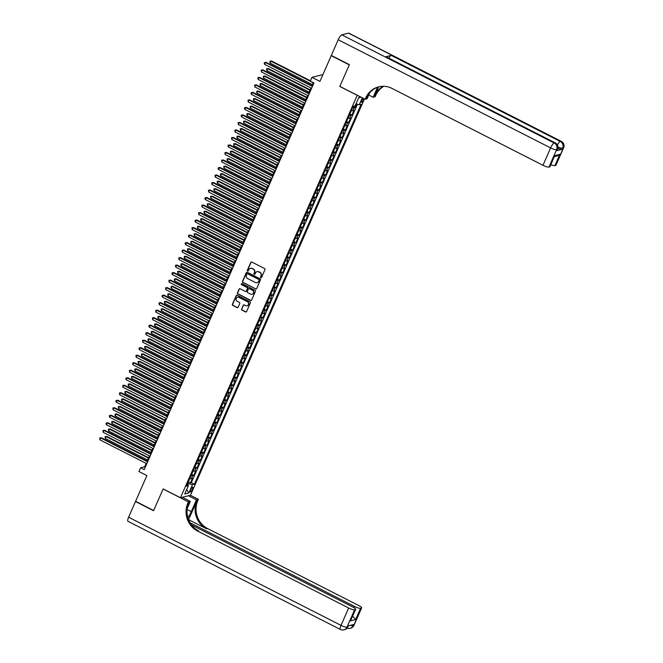 <?xml version="1.0" encoding="UTF-8"?>
<svg xmlns="http://www.w3.org/2000/svg" width="663" height="663" viewBox="0 0 663 663"><rect width="100%" height="100%" fill="white"/><g stroke="black" fill="none" stroke-linecap="round" stroke-linejoin="round"><path stroke-width="0.99" d="M260.808 277.739A0.58 0.547 -104.1 0 0 261.529 277.482L264.968 269.65A0.82 0.779 -104.1 0 0 264.587 268.548L251.816 262.051A0.82 0.779 -104.1 0 0 250.788 262.424L247.349 270.255A0.58 0.547 -104.1 0 0 247.987 271.068A0.58 0.547 -104.1 0 0 248.343 270.761L248.782 269.75A2.635 2.486 -104.1 0 1 252.089 268.548L253.158 269.087A2.635 2.486 -104.1 0 1 254.385 272.601L253.946 273.612A0.58 0.547 -104.1 0 0 254.584 274.424A0.58 0.547 -104.1 0 0 254.94 274.117L255.379 273.106A2.635 2.486 -104.1 0 1 258.686 271.905L259.747 272.443A2.635 2.486 -104.1 0 1 260.982 275.957L260.542 276.977A0.58 0.547 -104.1 0 0 260.808 277.739M257.145 271.673A2.635 2.486 -104.1 0 1 258.96 271.838L260.02 272.377A2.635 2.486 -104.1 0 1 261.255 275.891L260.808 276.902A0.58 0.547 -104.1 0 0 261.305 277.731M251.434 261.968A0.82 0.779 -104.1 0 0 251.053 262.357L247.622 270.189A0.58 0.547 -104.1 0 0 248.119 271.018M250.548 268.316A2.635 2.486 -104.1 0 1 252.363 268.482L253.423 269.021A2.635 2.486 -104.1 0 1 254.658 272.534L254.211 273.546A0.58 0.547 -104.1 0 0 254.708 274.374M192.436 489.393A2.685 0.688 117 0 0 192.792 487.222A2.685 0.688 117 0 0 190.712 489.833A2.685 0.688 117 0 0 190.356 492.004A2.685 0.688 117 0 0 192.436 489.393M241.581 308.999A0.82 0.779 -104.1 0 0 241.962 310.102L245.542 311.925A0.82 0.779 -104.1 0 0 246.578 311.544L250.399 302.85A0.82 0.779 -104.1 0 0 250.009 301.748L237.246 295.25A0.82 0.779 -104.1 0 0 236.21 295.632L232.39 304.325A0.82 0.779 -104.1 0 0 232.779 305.419L237.105 307.624A0.82 0.779 -104.1 0 0 238.141 307.251L239.774 303.53A0.82 0.779 -104.1 0 0 239.384 302.427L237.238 301.334A2.204 2.08 -104.1 0 1 237.569 297.231A2.204 2.08 -104.1 0 1 238.97 297.397L247.374 301.673A2.204 2.08 -104.1 0 1 247.042 305.784A2.204 2.08 -104.1 0 1 245.641 305.618L244.241 304.905A0.82 0.779 -104.1 0 0 243.213 305.278L241.846 308.933A0.82 0.779 -104.1 0 0 242.235 310.035L245.816 311.859A0.82 0.779 -104.1 0 0 246.197 311.941M357.142 95.281L339.804 86.455L349.277 64.866L331.218 55.675L319.931 81.392L311.983 77.339L310.334 81.093L313.947 82.933L144.202 469.628L140.589 467.788L138.94 471.542L146.888 475.586L135.6 501.303L153.659 510.502L163.139 488.913L180.477 497.739L357.266 95.257M255.603 289.002A0.82 0.779 -104.1 0 0 256.639 288.629L260.46 279.927A0.82 0.779 -104.1 0 0 260.07 278.833L247.307 272.327A0.82 0.779 -104.1 0 0 246.271 272.708L242.459 281.402A0.82 0.779 -104.1 0 0 242.84 282.504L255.877 288.935A0.82 0.779 -104.1 0 0 256.258 289.018M255.429 291.389L251.609 300.082A0.82 0.779 -104.1 0 1 250.573 300.463L237.81 293.966A0.82 0.779 -104.1 0 1 237.429 292.864L239.061 289.143A0.82 0.779 -104.1 0 1 240.089 288.77L245.269 291.405A0.82 0.779 -104.1 0 0 246.304 291.024L247.382 288.554A0.82 0.779 -104.1 0 0 247.001 287.46L241.605 284.717A0.58 0.547 -104.1 0 1 241.697 283.64A0.58 0.547 -104.1 0 1 242.061 283.681L255.04 290.295A0.82 0.779 -104.1 0 1 255.429 291.389M188.375 481.877L190.43 482.921L192.403 478.413L191.416 478.661L192.734 475.653A3.356 0.704 -156.3 0 1 191.201 475.437M191.673 474.368L193.72 475.412L195.701 470.904L194.715 471.153L196.033 468.144A3.356 0.704 -156.3 0 1 194.499 467.929M194.972 466.86L197.019 467.904L198.999 463.396L198.013 463.644L199.331 460.636A3.356 0.704 -156.3 0 1 197.798 460.42M198.27 459.351L200.317 460.395L202.29 455.887L201.303 456.136L202.621 453.127A3.356 0.704 -156.3 0 1 201.088 452.912M201.56 451.843L203.607 452.887L205.588 448.379L204.602 448.627L205.92 445.619A3.356 0.704 -156.3 0 1 204.386 445.403M204.859 444.334L206.906 445.379L208.886 440.87L207.9 441.119L209.218 438.11A3.356 0.704 -156.3 0 1 207.685 437.895M208.157 436.826L210.204 437.87L212.177 433.362L211.19 433.61L212.516 430.602A3.356 0.704 -156.3 0 1 210.983 430.386M211.447 429.317L213.503 430.362L215.475 425.853L214.489 426.102L215.806 423.093A3.356 0.704 -156.3 0 1 214.273 422.878M214.746 421.809L216.793 422.853L218.773 418.345L217.787 418.593L219.105 415.585A3.356 0.704 -156.3 0 1 217.572 415.369M218.044 414.3L220.091 415.345L222.072 410.836L221.086 411.085L222.403 408.076A3.356 0.704 -156.3 0 1 220.87 407.861M221.343 406.792L223.39 407.836L225.362 403.328L224.376 403.576L225.693 400.568A3.356 0.704 -156.3 0 1 224.16 400.353M224.633 399.283L226.68 400.328L228.66 395.819L227.674 396.068L228.992 393.06A3.356 0.704 -156.3 0 1 227.459 392.844M227.931 391.775L229.978 392.819L231.959 388.311L230.973 388.559L232.29 385.551A3.356 0.704 -156.3 0 1 230.757 385.336M231.23 384.267L233.277 385.311L235.249 380.802L234.263 381.051L235.58 378.043A3.356 0.704 -156.3 0 1 234.056 377.827M234.52 376.758L236.575 377.802L238.547 373.294L237.561 373.542L238.879 370.534A3.356 0.704 -156.3 0 1 237.346 370.319M237.818 369.25L239.865 370.294L241.846 365.785L240.86 366.034L242.177 363.026A3.356 0.704 -156.3 0 1 240.644 362.81M241.117 361.741L243.164 362.785L245.144 358.277L244.158 358.526L245.476 355.517A3.356 0.704 -156.3 0 1 243.943 355.302M244.415 354.233L246.462 355.277L248.434 350.768L247.448 351.017L248.766 348.009A3.356 0.704 -156.3 0 1 247.233 347.793M247.705 346.724L249.752 347.768L251.733 343.26L250.747 343.509L252.064 340.5A3.356 0.704 -156.3 0 1 250.531 340.285M251.004 339.216L253.051 340.26L255.031 335.751L254.045 336L255.363 332.992A3.356 0.704 -156.3 0 1 253.83 332.776M254.302 331.707L256.349 332.751L258.321 328.243L257.335 328.492L258.653 325.483A3.356 0.704 -156.3 0 1 257.12 325.268M257.592 324.199L259.639 325.243L261.62 320.735L260.634 320.983L261.951 317.975A3.356 0.704 -156.3 0 1 260.418 317.759M260.891 316.69L262.938 317.734L264.918 313.226L263.932 313.475L265.25 310.466A3.356 0.704 -156.3 0 1 263.717 310.251M264.189 309.182L266.236 310.226L268.208 305.718L267.222 305.966L268.548 302.958A3.356 0.704 -156.3 0 1 267.015 302.742M267.479 301.673L269.534 302.718L271.507 298.209L270.521 298.458L271.838 295.449A3.356 0.704 -156.3 0 1 270.305 295.234M270.777 294.165L272.825 295.209L274.805 290.701L273.819 290.949L275.137 287.941A3.356 0.704 -156.3 0 1 273.604 287.725M274.076 286.656L276.123 287.701L278.104 283.192L277.117 283.441L278.435 280.432A3.356 0.704 -156.3 0 1 276.902 280.217M277.374 279.148L279.421 280.192L281.394 275.684L280.408 275.932L281.725 272.924A3.356 0.704 -156.3 0 1 280.192 272.708M280.664 271.639L282.711 272.684L284.692 268.175L283.706 268.424L285.024 265.415A3.356 0.704 -156.3 0 1 283.491 265.2M283.963 264.131L286.01 265.175L287.991 260.667L287.004 260.915L288.322 257.907A3.356 0.704 -156.3 0 1 286.789 257.692M287.261 256.622L289.308 257.667L291.281 253.158L290.295 253.407L291.612 250.399A3.356 0.704 -156.3 0 1 290.087 250.183M290.551 249.114L292.607 250.158L294.579 245.65L293.593 245.898L294.911 242.89A3.356 0.704 -156.3 0 1 293.377 242.675M293.85 241.605L295.897 242.65L297.878 238.141L296.891 238.39L298.209 235.382A3.356 0.704 -156.3 0 1 296.676 235.166M297.148 234.097L299.195 235.141L301.176 230.633L300.19 230.881L301.508 227.873A3.356 0.704 -156.3 0 1 299.974 227.658M300.447 226.589L302.494 227.633L304.466 223.124L303.48 223.373L304.798 220.365A3.356 0.704 -156.3 0 1 303.264 220.149M303.737 219.08L305.784 220.124L307.765 215.616L306.778 215.865L308.096 212.856A3.356 0.704 -156.3 0 1 306.563 212.641M307.035 211.572L309.082 212.616L311.063 208.107L310.077 208.356L311.395 205.348A3.356 0.704 -156.3 0 1 309.861 205.132M310.334 204.063L312.381 205.107L314.353 200.599L313.367 200.848L314.685 197.839A3.356 0.704 -156.3 0 1 313.16 197.624M313.624 196.555L315.671 197.599L317.652 193.09L316.665 193.339L317.983 190.331A3.356 0.704 -156.3 0 1 316.45 190.115M316.922 189.046L318.969 190.09L320.95 185.582L319.964 185.831L321.282 182.822A3.356 0.704 -156.3 0 1 319.748 182.607M320.221 181.538L322.268 182.582L324.248 178.074L323.254 178.322L324.58 175.314A3.356 0.704 -156.3 0 1 323.047 175.098M323.519 174.029L325.566 175.073L327.539 170.565L326.552 170.814L327.87 167.805A3.356 0.704 -156.3 0 1 326.337 167.59M326.809 166.521L328.856 167.565L330.837 163.057L329.851 163.305L331.168 160.297A3.356 0.704 -156.3 0 1 329.635 160.081M330.108 159.012L332.155 160.056L334.135 155.548L333.149 155.797L334.467 152.788A3.356 0.704 -156.3 0 1 332.934 152.573M333.406 151.504L335.453 152.548L337.426 148.04L336.439 148.288L337.757 145.28A3.356 0.704 -156.3 0 1 336.224 145.064M336.696 143.995L338.743 145.04L340.724 140.531L339.738 140.78L341.055 137.771A3.356 0.704 -156.3 0 1 339.522 137.556M339.995 136.487L342.042 137.531L344.022 133.023L343.036 133.271L344.354 130.263A3.356 0.704 -156.3 0 1 342.821 130.047M343.293 128.978L345.34 130.023L347.313 125.514L346.326 125.763L347.652 122.754A3.356 0.704 -156.3 0 1 346.119 122.539M346.583 121.47L348.639 122.514L350.611 118.006L349.625 118.254L350.942 115.246A3.356 0.704 -156.3 0 1 349.409 115.031M349.882 113.961L351.929 115.006L353.909 110.497L352.923 110.746A3.356 0.704 -156.3 0 1 351.39 110.53M362.736 98.041A2.602 0.671 117 0 0 362.487 98.555L361.766 100.204A2.602 0.671 117 0 0 361.426 102.317A2.602 0.671 117 0 0 363.44 99.79L363.937 98.654M364.451 98.911L190.48 495.236L180.477 497.739M190.43 482.921L191.334 482.689L194.367 484.239L361.144 104.306L359.255 104.779L356.023 103.801M194.367 484.239L192.477 484.711L188.847 492.974L184.745 494.001L188.367 485.739L186.477 486.211L353.255 106.287L355.144 105.807L358.766 97.552L360.78 97.047M362.305 97.826L359.255 104.779M353.18 106.453L355.227 107.497L354.241 107.737A3.356 0.704 -156.3 0 1 352.708 107.522M351.929 115.006L350.942 115.246M348.639 122.514L347.652 122.754M345.34 130.023L344.354 130.263M342.042 137.531L341.055 137.771M338.743 145.04L337.757 145.28M335.453 152.548L334.467 152.788M332.155 160.056L331.168 160.297M328.856 167.565L327.87 167.805M325.566 175.073L324.58 175.314M322.268 182.582L321.282 182.822M318.969 190.09L317.983 190.331M315.671 197.599L314.685 197.839M312.381 205.107L311.395 205.348M309.082 212.616L308.096 212.856M305.784 220.124L304.798 220.365M302.494 227.633L301.508 227.873M299.195 235.141L298.209 235.382M295.897 242.65L294.911 242.89M292.607 250.158L291.612 250.399M289.308 257.667L288.322 257.907M286.01 265.175L285.024 265.415M282.711 272.684L281.725 272.924M279.421 280.192L278.435 280.432M276.123 287.701L275.137 287.941M272.825 295.209L271.838 295.449M269.534 302.718L268.548 302.958M266.236 310.226L265.25 310.466M262.938 317.734L261.951 317.975M259.639 325.243L258.653 325.483M256.349 332.751L255.363 332.992M253.051 340.26L252.064 340.5M249.752 347.768L248.766 348.009M246.462 355.277L245.476 355.517M243.164 362.785L242.177 363.026M239.865 370.294L238.879 370.534M236.575 377.802L235.58 378.043M233.277 385.311L232.29 385.551M229.978 392.819L228.992 393.06M226.68 400.328L225.693 400.568M223.39 407.836L222.403 408.076M220.091 415.345L219.105 415.585M216.793 422.853L215.806 423.093M213.503 430.362L212.516 430.602M210.204 437.87L209.218 438.11M206.906 445.379L205.92 445.619M203.607 452.887L202.621 453.127M200.317 460.395L199.331 460.636M197.019 467.904L196.033 468.144M193.72 475.412L192.734 475.653M191.334 482.689L357.465 104.24M355.227 107.497L356.752 104.025M187.778 485.167L188.507 483.509L187.811 483.161M322.649 75.176L321.978 74.836L311.983 77.339M146.133 463.379L144.642 466.769L140.589 467.788M313.284 82.602L311.941 85.651M310.93 87.955L308.643 93.16M307.632 95.464L305.345 100.668M304.342 102.972L302.055 108.177M301.043 110.481L298.756 115.685M297.745 117.989L295.458 123.194M294.447 125.498L292.159 130.702M291.156 133.006L288.869 138.211M287.858 140.515L285.571 145.719M284.56 148.023L282.272 153.228M281.269 155.532L278.982 160.736M277.971 163.04L275.684 168.245M274.673 170.548L272.385 175.753M271.382 178.057L269.087 183.261M268.084 185.565L265.797 190.77M264.786 193.074L262.498 198.278M261.487 200.582L259.2 205.787M258.197 208.091L255.91 213.295M254.899 215.599L252.611 220.804M251.6 223.108L249.313 228.321M248.31 230.616L246.023 235.829M245.012 238.125L242.724 243.338M241.713 245.633L239.426 250.846M238.415 253.142L236.127 258.355M235.125 260.65L232.837 265.863M231.826 268.159L229.539 273.371M228.528 275.667L226.24 280.88M225.238 283.176L222.95 288.388M221.939 290.684L219.652 295.897M218.641 298.193L216.353 303.405M215.351 305.701L213.055 310.914M212.052 313.209L209.765 318.422M208.754 320.718L206.466 325.931M205.455 328.226L203.168 333.439M202.165 335.735L199.878 340.948M198.867 343.243L196.579 348.456M195.568 350.752L193.281 355.965M192.278 358.26L189.991 363.473M188.98 365.769L186.693 370.982M185.681 373.277L183.394 378.49M182.383 380.786L180.096 385.999M179.093 388.294L176.806 393.507M175.794 395.803L173.507 401.016M172.496 403.311L170.209 408.524M169.206 410.82L166.919 416.032M165.907 418.328L163.62 423.541M162.609 425.837L160.322 431.049M159.311 433.345L157.023 438.558M156.02 440.854L153.733 446.066M152.722 448.362L150.435 453.575M149.424 455.871L147.136 461.083M145.305 467.108L144.642 466.769M348.092 118.039A3.356 0.704 23.7 0 0 349.625 118.254M344.801 125.547A3.356 0.704 23.7 0 0 346.326 125.763M341.503 133.056A3.356 0.704 23.7 0 0 343.036 133.271M338.205 140.564A3.356 0.704 23.7 0 0 339.738 140.78M334.906 148.073A3.356 0.704 23.7 0 0 336.439 148.288M331.616 155.581A3.356 0.704 23.7 0 0 333.149 155.797M328.318 163.09A3.356 0.704 23.7 0 0 329.851 163.305M325.019 170.598A3.356 0.704 23.7 0 0 326.552 170.814M321.729 178.107A3.356 0.704 23.7 0 0 323.254 178.322M318.431 185.615A3.356 0.704 23.7 0 0 319.964 185.831M315.132 193.124A3.356 0.704 23.7 0 0 316.665 193.339M311.834 200.632A3.356 0.704 23.7 0 0 313.367 200.848M308.544 208.141A3.356 0.704 23.7 0 0 310.077 208.356M305.245 215.649A3.356 0.704 23.7 0 0 306.778 215.865M301.947 223.158A3.356 0.704 23.7 0 0 303.48 223.373M298.657 230.666A3.356 0.704 23.7 0 0 300.19 230.881M295.358 238.174A3.356 0.704 23.7 0 0 296.891 238.39M292.06 245.683A3.356 0.704 23.7 0 0 293.593 245.898M288.761 253.191A3.356 0.704 23.7 0 0 290.295 253.407M285.471 260.7A3.356 0.704 23.7 0 0 287.004 260.915M282.173 268.208A3.356 0.704 23.7 0 0 283.706 268.424M278.874 275.717A3.356 0.704 23.7 0 0 280.408 275.932M275.584 283.225A3.356 0.704 23.7 0 0 277.117 283.441M272.286 290.734A3.356 0.704 23.7 0 0 273.819 290.949M268.987 298.242A3.356 0.704 23.7 0 0 270.521 298.458M265.697 305.751A3.356 0.704 23.7 0 0 267.222 305.966M262.399 313.259A3.356 0.704 23.7 0 0 263.932 313.475M259.1 320.768A3.356 0.704 23.7 0 0 260.634 320.983M255.802 328.276A3.356 0.704 23.7 0 0 257.335 328.492M252.512 335.785A3.356 0.704 23.7 0 0 254.045 336M249.213 343.293A3.356 0.704 23.7 0 0 250.747 343.509M245.915 350.802A3.356 0.704 23.7 0 0 247.448 351.017M242.625 358.31A3.356 0.704 23.7 0 0 244.158 358.526M239.326 365.819A3.356 0.704 23.7 0 0 240.86 366.034M236.028 373.327A3.356 0.704 23.7 0 0 237.561 373.542M232.73 380.835A3.356 0.704 23.7 0 0 234.263 381.051M229.439 388.344A3.356 0.704 23.7 0 0 230.973 388.559M226.141 395.852A3.356 0.704 23.7 0 0 227.674 396.068M222.843 403.361A3.356 0.704 23.7 0 0 224.376 403.576M219.552 410.869A3.356 0.704 23.7 0 0 221.086 411.085M216.254 418.378A3.356 0.704 23.7 0 0 217.787 418.593M212.956 425.886A3.356 0.704 23.7 0 0 214.489 426.102M209.657 433.395A3.356 0.704 23.7 0 0 211.19 433.61M206.367 440.903A3.356 0.704 23.7 0 0 207.9 441.119M203.069 448.412A3.356 0.704 23.7 0 0 204.602 448.627M199.77 455.92A3.356 0.704 23.7 0 0 201.303 456.136M196.48 463.429A3.356 0.704 23.7 0 0 198.013 463.644M193.182 470.937A3.356 0.704 23.7 0 0 194.715 471.153M188.367 485.739L187.181 484.603M189.883 478.446A3.356 0.704 23.7 0 0 191.416 478.661M188.507 483.509L192.477 484.711M358.575 97.983L361.004 97.163M188.847 492.974L186.693 489.551M246.918 272.253A0.82 0.779 -104.1 0 0 246.545 272.642L242.724 281.336A0.82 0.779 -104.1 0 0 243.114 282.438L255.877 288.935M259.109 280.234A0.58 0.547 -104.1 0 0 258.835 279.463L247.631 273.761A0.58 0.547 -104.1 0 0 246.909 274.026L246.437 275.095A2.635 2.486 -104.1 0 0 247.672 278.609L255.338 282.504A2.635 2.486 -104.1 0 0 258.636 281.303L259.382 280.167A0.58 0.547 -104.1 0 0 259.109 279.396L258.835 279.463M247.407 273.703A0.58 0.547 -104.1 0 1 247.904 273.695L259.109 279.396M257.145 282.662A2.635 2.486 -104.1 0 0 258.91 281.236L258.636 281.303M259.382 280.167L258.91 281.236M239.708 288.687A0.82 0.779 -104.1 0 0 239.326 289.076L237.694 292.797A0.82 0.779 -104.1 0 0 238.083 293.891L250.846 300.397A0.82 0.779 -104.1 0 0 251.227 300.48M245.923 291.413A0.82 0.779 -104.1 0 0 246.57 290.958L247.655 288.488A0.82 0.779 -104.1 0 0 247.266 287.394L241.605 284.717M241.838 283.623A0.58 0.547 -104.1 0 0 241.879 284.651M250.639 294.14A2.204 2.08 -104.1 0 0 253.581 292.408A2.204 2.08 -104.1 0 0 252.371 290.195L249.412 288.687A0.82 0.779 -104.1 0 0 248.376 289.06L247.291 291.529A0.82 0.779 -104.1 0 0 247.68 292.632L250.639 294.14M252.172 294.264A2.204 2.08 -104.1 0 0 252.644 290.129L252.371 290.195M249.023 288.604A0.82 0.779 -104.1 0 1 249.678 288.62L252.644 290.129M243.86 304.823A0.82 0.779 -104.1 0 0 243.478 305.212L241.846 308.933M247.183 305.742A2.204 2.08 -104.1 0 0 247.647 301.607L247.374 301.673M237.71 297.198A2.204 2.08 -104.1 0 1 239.244 297.331L247.647 301.607M236.857 295.168A0.82 0.779 -104.1 0 0 236.484 295.557L232.663 304.259A0.82 0.779 -104.1 0 0 233.053 305.353L237.379 307.557A0.82 0.779 -104.1 0 0 237.76 307.64M310.466 80.795L271.59 61.004L270.91 61.17L270.09 63.051L312.406 84.599M313.226 82.718L270.91 61.17L269.932 61.203L271.59 61.004M270.09 63.051L269.932 61.203M312.604 85.991L266.186 62.355L265.507 62.529L312.422 86.414M264.686 64.402L264.197 63.317L264.529 62.562L265.507 62.529L264.686 64.402L311.593 88.287M264.529 62.562L266.186 62.355M556.754 150.667L557.251 149.54A5.031 1.061 23.7 0 0 557.525 149.357L557.028 150.484A5.031 1.061 -156.3 0 1 556.754 150.667L562.158 149.316A5.031 1.061 -156.3 0 1 557.856 148.272M349.376 64.642L339.837 86.381L365.122 99.259L365.686 97.983A20.976 19.782 75.9 0 1 378.648 86.836A20.976 19.782 75.9 0 1 391.982 88.403L542.989 165.294L550.621 147.907L338.205 39.755L331.318 55.443L349.376 64.642M368.736 94.991L373.161 97.246L377.554 87.234M373.161 97.246L375.125 96.748L375.681 95.472A20.976 19.782 75.9 0 1 383.827 86.281M378.59 86.878L374.711 95.721A20.976 19.782 75.9 0 1 383.305 86.273M365.122 99.259L367.078 98.762L369.672 92.861M338.205 39.755A5.031 1.293 -63 0 1 341.801 34.841L554.218 143.001L554.89 142.827A5.031 4.749 -104.1 0 1 557.251 149.54L556.572 149.705L548.947 167.093L549.743 166.894A5.031 1.061 -156.3 0 0 550.017 166.711L554.682 155.631L559.845 154.338L554.906 165.601L555.702 165.402L563.335 148.015L562.158 149.316M554.906 165.601A5.031 1.061 -156.3 0 1 550.903 164.681M388.775 58.112A5.031 1.293 -63 0 1 391.236 55.394L560.301 141.476L560.973 141.302A5.031 4.749 -104.1 0 1 563.335 148.015A5.031 1.061 23.7 0 0 563.608 147.832L555.975 165.211A5.031 1.061 -156.3 0 1 555.702 165.402M341.801 34.841L348.556 33.15A5.031 1.293 -63 0 1 348.862 33.167L561.279 141.327A5.031 1.293 117 0 0 560.973 141.302L348.556 33.15M391.236 55.394L385.825 56.745A5.031 1.293 -63 0 1 386.131 56.769L555.196 142.852A5.031 1.293 117 0 0 554.89 142.827L385.825 56.745M548.947 167.093A5.031 1.061 -156.3 0 1 542.989 165.294M365.686 97.983L366.656 97.734A20.976 19.782 75.9 0 1 379.137 86.72M559.845 154.338L557.359 155.904L554.434 156.642M354.009 625.3A5.031 5.031 0 0 1 350.628 628.159A5.031 4.749 -104.1 0 0 353.735 625.482L361.368 608.104A5.031 1.061 23.7 0 0 361.642 607.913L354.009 625.3A5.031 1.061 -156.3 0 1 353.735 625.482L353.064 625.648L353.561 624.521L348.15 625.88L346.981 627.173A5.031 1.061 -156.3 0 1 341.022 625.375L348.655 607.996A5.031 1.061 23.7 0 0 354.614 609.794L346.981 627.173A5.031 4.749 75.9 0 1 343.873 629.85A5.031 5.031 0 0 1 340.359 629.452A5.031 1.293 117 0 1 341.022 625.375L128.614 517.223L135.501 501.526L153.559 510.725L163.106 488.987L188.391 501.866L187.828 503.142A20.976 19.782 -104.1 0 0 197.657 531.104L348.655 607.996M187.878 517.637A9.439 2.42 117 0 0 191.275 511.596L196.43 499.844L198.394 499.355L197.831 500.631A20.976 19.782 -104.1 0 0 207.652 528.602L358.658 605.485A5.031 1.061 23.7 0 1 361.642 607.913M182.317 497.283L190.347 501.369L187.223 508.496M190.347 501.369L188.391 501.866M188.615 519.651L196.861 500.88A20.976 19.782 -104.1 0 0 206.682 528.842L188.565 519.659M352.484 616.698L353.048 616.557L355.625 619.565L350.462 620.858L355.409 609.595L354.614 609.794M355.409 609.595A5.031 1.061 23.7 0 0 355.683 609.405A5.031 1.061 23.7 0 0 352.699 606.976L191.532 524.922M340.359 629.452L127.951 521.3A5.031 1.293 -63 0 1 128.614 517.223M188.4 495.758L196.43 499.844M190.356 495.269L198.394 499.355M190.049 522.709L354.614 606.496A5.031 1.061 23.7 0 0 360.573 608.303L355.625 619.565M361.368 608.104L360.573 608.303M353.048 616.557A5.031 1.061 -156.3 0 1 352.617 616.391M187.828 503.142L188.806 502.894A20.976 19.782 -104.1 0 0 198.627 530.864L197.657 531.104M350.462 620.858L355.683 609.405M350.064 113.539L351.224 110.903M310.118 89.803L268.291 68.513L267.62 68.679L266.791 70.56L309.107 92.107M309.936 90.226L267.62 68.679L266.634 68.712L268.291 68.513M266.791 70.56L266.634 68.712M346.774 121.047L347.926 118.412M306.82 97.312L265.001 76.021L264.322 76.187L263.501 78.068L305.809 99.616M306.637 97.734L264.322 76.187L263.335 76.22L265.001 76.021M263.501 78.068L263.335 76.22M343.475 128.556L344.636 125.92M303.521 104.82L261.703 83.53L261.023 83.695L260.203 85.577L302.519 107.124M303.339 105.243L261.023 83.695L260.045 83.729L261.703 83.53M260.203 85.577L260.045 83.729M340.177 136.064L341.337 133.429M300.231 112.329L258.404 91.038L257.733 91.204L256.904 93.085L299.22 114.633M300.041 112.751L257.733 91.204L256.747 91.237L258.404 91.038M256.904 93.085L256.747 91.237M309.306 93.5L262.888 69.864L262.216 70.038L309.124 93.922M261.388 71.911L261.23 70.071L262.216 70.038L261.388 71.911L308.295 95.795M261.23 70.071L262.888 69.864M306.008 101.008L259.589 77.372L258.918 77.546L305.825 101.431M258.089 79.419L257.932 77.579L258.918 77.546L258.089 79.419L305.005 103.304M257.932 77.579L259.589 77.372M302.718 108.517L256.299 84.881L255.62 85.055L302.527 108.939M254.799 86.928L254.633 85.088L255.62 85.055L254.799 86.928L301.706 110.812M254.633 85.088L256.299 84.881M299.419 116.025L253.001 92.389L252.321 92.563L299.237 116.448M251.501 94.436L251.012 93.35L251.343 92.596L252.321 92.563L251.501 94.436L298.408 118.321M251.343 92.596L253.001 92.389M336.879 143.573L338.039 140.937M296.933 119.837L255.106 98.547L254.435 98.712L253.614 100.594L295.922 122.141M296.751 120.26L254.435 98.712L253.448 98.746L255.106 98.547M253.614 100.594L253.448 98.746M296.121 123.533L249.702 99.898L249.031 100.072L295.938 123.956M248.202 101.945L248.045 100.105L249.031 100.072L248.202 101.945L295.118 125.829M248.045 100.105L249.702 99.898M333.588 151.081L334.749 148.446M293.634 127.346L251.816 106.055L251.136 106.221L250.316 108.102L292.632 129.65M293.452 127.768L251.136 106.221L250.158 106.254L251.816 106.055M250.316 108.102L250.158 106.254M292.822 131.042L246.404 107.406L245.733 107.58L292.64 131.465M244.912 109.453L244.415 108.367L244.746 107.613L245.733 107.58L244.912 109.453L291.819 133.338M244.746 107.613L246.404 107.406M330.29 158.59L331.45 155.954M290.344 134.854L248.517 113.564L247.846 113.729L247.017 115.611L289.333 137.158M290.154 135.277L247.846 113.729L246.86 113.763L248.517 113.564M247.017 115.611L246.86 113.763M289.532 138.55L243.114 114.914L242.434 115.089L289.35 138.973M241.614 116.961L241.125 115.876L241.456 115.122L242.434 115.089L241.614 116.961L288.521 140.846M241.456 115.122L243.114 114.914M326.992 166.098L328.152 163.463M287.046 142.363L245.219 121.072L244.548 121.238L243.719 123.119L286.035 144.667M286.864 142.785L244.548 121.238L243.561 121.279L245.219 121.072M243.719 123.119L243.561 121.279M286.234 146.059L239.815 122.423L239.144 122.597L286.051 146.482M238.315 124.47L238.158 122.63L239.144 122.597L238.315 124.47L285.223 148.355M238.158 122.63L239.815 122.423M323.701 173.607L324.853 170.971M283.747 149.871L241.929 128.581L241.249 128.746L240.429 130.628L282.736 152.175M283.565 150.294L241.249 128.746L240.263 128.788L241.929 128.581M240.429 130.628L240.263 128.788M282.935 153.567L236.517 129.931L235.846 130.105L282.753 153.99M235.017 131.978L234.859 130.139L235.846 130.105L235.017 131.978L281.932 155.863M234.859 130.139L236.517 129.931M320.403 181.115L321.563 178.48M280.449 157.38L238.63 136.089L237.951 136.255L237.13 138.136L279.446 159.684M280.267 157.802L237.951 136.255L236.973 136.296L238.63 136.089M237.13 138.136L236.973 136.296M279.645 161.076L233.227 137.44L232.547 137.614L279.454 161.499M231.727 139.487L231.561 137.647L232.547 137.614L231.727 139.487L278.634 163.371M231.561 137.647L233.227 137.44M317.105 188.623L318.265 185.988M277.159 164.888L235.332 143.598L234.661 143.763L233.832 145.645L276.148 167.192M276.968 165.311L234.661 143.763L233.674 143.805L235.332 143.598M233.832 145.645L233.674 143.805M276.347 168.584L229.928 144.948L229.249 145.122L276.164 169.007M228.428 146.995L227.939 145.91L228.271 145.156L229.249 145.122L228.428 146.995L275.336 170.88M228.271 145.156L229.928 144.948M313.814 196.132L314.966 193.497M273.86 172.397L232.042 151.106L231.362 151.272L230.542 153.153L272.849 174.701M273.678 172.819L231.362 151.272L230.376 151.313L232.042 151.106M230.542 153.153L230.376 151.313M273.048 176.093L226.63 152.457L225.959 152.631L272.866 176.515M225.13 154.504L224.972 152.664L225.959 152.631L225.13 154.504L272.045 178.388M224.972 152.664L226.63 152.457M310.516 203.64L311.676 201.005M270.562 179.905L228.743 158.614L228.064 158.78L227.243 160.661L269.559 182.209M270.38 180.328L228.064 158.78L227.086 158.822L228.743 158.614M227.243 160.661L227.086 158.822M269.758 183.601L223.34 159.965L222.66 160.139L269.568 184.024M221.84 162.012L221.674 160.173L222.66 160.139L221.84 162.012L268.747 185.897M221.674 160.173L223.34 159.965M307.218 211.149L308.378 208.513M267.272 187.414L225.445 166.123L224.774 166.289L223.945 168.17L266.261 189.717M267.081 187.836L224.774 166.289L223.787 166.33L225.445 166.123M223.945 168.17L223.787 166.33M266.46 191.11L220.041 167.474L219.362 167.648L266.277 191.532M218.541 169.521L218.052 168.435L218.384 167.681L219.362 167.648L218.541 169.521L265.449 193.405M218.384 167.681L220.041 167.474M303.919 218.657L305.079 216.022M263.973 194.922L222.146 173.631L221.475 173.797L220.646 175.678L262.962 197.226M263.791 195.345L221.475 173.797L220.489 173.839L222.146 173.631M220.646 175.678L220.489 173.839M263.161 198.618L216.743 174.982L216.072 175.156L262.979 199.041M215.243 177.029L215.085 175.189L216.072 175.156L215.243 177.029L262.15 200.914M215.085 175.189L216.743 174.982M300.629 226.166L301.789 223.53M260.675 202.43L218.856 181.14L218.177 181.306L217.356 183.187L259.672 204.734M260.493 202.853L218.177 181.306L217.191 181.347L218.856 181.14M217.356 183.187L217.191 181.347M259.863 206.127L213.445 182.491L212.773 182.665L259.681 206.549M211.945 184.538L211.787 182.698L212.773 182.665L211.945 184.538L258.86 208.422M211.787 182.698L213.445 182.491M297.331 233.674L298.491 231.039M257.377 209.939L215.558 188.648L214.878 188.814L214.058 190.695L256.374 212.243M257.194 210.362L214.878 188.814L213.9 188.856L215.558 188.648M214.058 190.695L213.9 188.856M256.573 213.635L210.154 189.999L209.475 190.173L256.382 214.058M208.654 192.046L208.489 190.206L209.475 190.173L208.654 192.046L255.562 215.931M208.489 190.206L210.154 189.999M294.032 241.183L295.192 238.547M254.086 217.447L212.259 196.157L211.588 196.323L210.759 198.204L253.075 219.751M253.904 217.87L211.588 196.323L210.602 196.364L212.259 196.157M210.759 198.204L210.602 196.364M253.274 221.144L206.856 197.508L206.176 197.682L253.092 221.566M205.356 199.555L204.867 198.469L205.198 197.715L206.176 197.682L205.356 199.555L252.263 223.439M205.198 197.715L206.856 197.508M290.742 248.691L291.894 246.056M250.788 224.956L208.969 203.665L208.29 203.831L207.469 205.712L249.777 227.26M250.606 225.379L208.29 203.831L207.304 203.873L208.969 203.665M207.469 205.712L207.304 203.873M249.976 228.652L203.558 205.016L202.886 205.19L249.794 229.075M202.058 207.063L201.9 205.223L202.886 205.19L202.058 207.063L248.973 230.948M201.9 205.223L203.558 205.016M287.444 256.2L288.604 253.564M247.49 232.464L205.671 211.174L204.991 211.34L204.171 213.221L246.487 234.768M247.307 232.887L204.991 211.34L204.013 211.381L205.671 211.174M204.171 213.221L204.013 211.381M246.686 236.161L200.267 212.525L199.588 212.699L246.495 236.583M198.767 214.572L198.602 212.732L199.588 212.699L198.767 214.572L245.675 238.456M198.602 212.732L200.267 212.525M284.145 263.708L285.305 261.073M244.199 239.973L202.372 218.682L201.701 218.848L200.872 220.729L243.188 242.277M244.009 240.396L201.701 218.848L200.715 218.889L202.372 218.682M200.872 220.729L200.715 218.889M243.387 243.669L196.969 220.033L196.289 220.207L243.205 244.092M195.469 222.08L194.98 220.994L195.312 220.24L196.289 220.207L195.469 222.08L242.376 245.965M195.312 220.24L196.969 220.033M280.847 271.217L282.007 268.581M240.901 247.481L199.074 226.191L198.403 226.356L197.574 228.238L239.89 249.785M240.719 247.904L198.403 226.356L197.417 226.398L199.074 226.191M197.574 228.238L197.417 226.398M240.089 251.178L193.671 227.542L192.999 227.716L239.907 251.6M192.171 229.589L192.013 227.749L192.999 227.716L192.171 229.589L239.086 253.473M192.013 227.749L193.671 227.542M277.557 278.725L278.717 276.09M237.603 254.99L195.784 233.699L195.104 233.865L194.284 235.746L236.6 257.294M237.42 255.412L195.104 233.865L194.118 233.906L195.784 233.699M194.284 235.746L194.118 233.906M236.79 258.686L190.372 235.05L189.701 235.224L236.608 259.109M188.88 237.097L188.383 236.011L188.715 235.257L189.701 235.224L188.88 237.097L235.788 260.982M188.715 235.257L190.372 235.05M274.258 286.234L275.418 283.598M234.304 262.498L192.485 241.208L191.806 241.373L190.985 243.255L233.301 264.802M234.122 262.921L191.806 241.373L190.828 241.415L192.485 241.208M190.985 243.255L190.828 241.415M233.5 266.195L187.082 242.559L186.402 242.733L233.318 266.617M185.582 244.606L185.093 243.52L185.425 242.766L186.402 242.733L185.582 244.606L232.489 268.49M185.425 242.766L187.082 242.559M270.96 293.742L272.12 291.107M231.014 270.007L189.187 248.716L188.516 248.882L187.687 250.763L230.003 272.311M230.832 270.429L188.516 248.882L187.53 248.923L189.187 248.716M187.687 250.763L187.53 248.923M267.67 301.251L268.822 298.615M227.716 277.515L185.897 256.225L185.217 256.39L184.397 258.272L226.705 279.819M227.533 277.938L185.217 256.39L184.231 256.432L185.897 256.225M184.397 258.272L184.231 256.432M264.371 308.759L265.531 306.124M224.417 285.024L182.598 263.733L181.919 263.899L181.098 265.78L223.414 287.328M224.235 285.446L181.919 263.899L180.941 263.94L182.598 263.733M181.098 265.78L180.941 263.94M230.202 273.703L183.784 250.067L183.112 250.241L230.02 274.126M182.284 252.114L182.126 250.274L183.112 250.241L182.284 252.114L229.191 275.999M182.126 250.274L183.784 250.067M226.903 281.211L180.485 257.576L179.814 257.75L226.721 281.634M178.985 259.623L178.828 257.783L179.814 257.75L178.985 259.623L225.901 283.507M178.828 257.783L180.485 257.576M223.613 288.72L177.195 265.084L176.515 265.258L223.423 289.143M175.695 267.131L175.529 265.291L176.515 265.258L175.695 267.131L222.602 291.016M175.529 265.291L177.195 265.084M261.073 316.268L262.233 313.632M221.127 292.54L179.3 271.242L178.629 271.407L177.8 273.289L220.116 294.836M220.936 292.955L178.629 271.407L177.643 271.449L179.3 271.242M177.8 273.289L177.643 271.449M220.315 296.228L173.897 272.592L173.217 272.766L220.133 296.651M172.397 274.639L171.908 273.554L172.239 272.8L173.217 272.766L172.397 274.639L219.304 298.524M172.239 272.8L173.897 272.592M257.774 323.776L258.935 321.141M217.829 300.049L176.002 278.75L175.33 278.916L174.51 280.797L216.818 302.345M217.646 300.463L175.33 278.916L174.344 278.957L176.002 278.75M174.51 280.797L174.344 278.957M217.016 303.737L170.598 280.101L169.927 280.275L216.834 304.16M169.098 282.148L168.941 280.308L169.927 280.275L169.098 282.148L216.014 306.033M168.941 280.308L170.598 280.101M254.484 331.285L255.645 328.649M214.53 307.557L172.712 286.259L172.032 286.424L171.211 288.306L213.527 309.853M214.348 307.972L172.032 286.424L171.054 286.466L172.712 286.259M171.211 288.306L171.054 286.466M213.726 311.245L167.308 287.609L166.628 287.783L213.536 311.668M165.808 289.656L165.642 287.817L166.628 287.783L165.808 289.656L212.715 313.541M165.642 287.817L167.308 287.609M251.186 338.793L252.346 336.158M211.24 315.066L169.413 293.767L168.742 293.933L167.913 295.814L210.229 317.362M211.049 315.48L168.742 293.933L167.756 293.974L169.413 293.767M167.913 295.814L167.756 293.974M210.428 318.754L164.01 295.118L163.33 295.292L210.246 319.176M162.51 297.165L162.021 296.079L162.352 295.325L163.33 295.292L162.51 297.165L209.417 321.049M162.352 295.325L164.01 295.118M247.887 346.301L249.048 343.666M207.942 322.574L166.115 301.275L165.443 301.441L164.615 303.322L206.931 324.87M207.759 322.989L165.443 301.441L164.457 301.483L166.115 301.275M164.615 303.322L164.457 301.483M207.129 326.262L160.711 302.626L160.04 302.8L206.947 326.685M159.211 304.673L159.054 302.834L160.04 302.8L159.211 304.673L206.118 328.558M159.054 302.834L160.711 302.626M244.597 353.81L245.758 351.175M204.643 330.083L162.825 308.784L162.145 308.95L161.324 310.831L203.632 332.378M204.461 330.497L162.145 308.95L161.159 308.991L162.825 308.784M161.324 310.831L161.159 308.991M203.831 333.771L157.413 310.135L156.741 310.309L203.649 334.193M155.913 312.182L155.755 310.342L156.741 310.309L155.913 312.182L202.828 336.066M155.755 310.342L157.413 310.135M241.299 361.318L242.459 358.683M201.345 337.591L159.526 316.292L158.847 316.458L158.026 318.339L200.342 339.887M201.162 338.006L158.847 316.458L157.869 316.5L159.526 316.292M158.026 318.339L157.869 316.5M200.541 341.279L154.123 317.643L153.443 317.817L200.35 341.702M152.623 319.69L152.457 317.85L153.443 317.817L152.623 319.69L199.53 343.575M152.457 317.85L154.123 317.643M238 368.827L239.161 366.191M198.055 345.1L156.228 323.801L155.556 323.967L154.728 325.848L197.044 347.395M197.864 345.514L155.556 323.967L154.57 324.008L156.228 323.801M154.728 325.848L154.57 324.008M197.243 348.788L150.824 325.152L150.145 325.326L197.06 349.21M149.324 327.199L148.835 326.113L149.167 325.359L150.145 325.326L149.324 327.199L196.231 351.083M149.167 325.359L150.824 325.152M234.71 376.335L235.862 373.7M194.756 352.608L152.938 331.309L152.258 331.475L151.437 333.356L193.745 354.904M194.574 353.023L152.258 331.475L151.272 331.517L152.938 331.309M151.437 333.356L151.272 331.517M193.944 356.296L147.526 332.66L146.855 332.834L193.762 356.719M146.026 334.707L145.868 332.867L146.855 332.834L146.026 334.707L192.941 358.592M145.868 332.867L147.526 332.66M231.412 383.844L232.572 381.208M191.458 360.117L149.639 338.818L148.96 338.984L148.139 340.865L190.455 362.412M191.275 360.531L148.96 338.984L147.982 339.025L149.639 338.818M148.139 340.865L147.982 339.025M190.654 363.805L144.236 340.169L143.556 340.343L190.463 364.227M142.736 342.216L142.57 340.376L143.556 340.343L142.736 342.216L189.643 366.1M142.57 340.376L144.236 340.169M228.113 391.352L229.274 388.717M188.168 367.625L146.341 346.326L145.669 346.492L144.841 348.373L187.157 369.921M187.977 368.04L145.669 346.492L144.683 346.534L146.341 346.326M144.841 348.373L144.683 346.534M187.356 371.313L140.937 347.677L140.258 347.851L187.173 371.736M139.437 349.724L138.948 348.639L139.28 347.884L140.258 347.851L139.437 349.724L186.344 373.609M139.28 347.884L140.937 347.677M224.815 398.861L225.975 396.225M184.869 375.134L143.042 353.835L142.371 354.001L141.542 355.882L183.858 377.429M184.687 375.548L142.371 354.001L141.385 354.042L143.042 353.835M141.542 355.882L141.385 354.042M184.057 378.822L137.639 355.186L136.968 355.36L183.875 379.244M136.139 357.233L135.981 355.393L136.968 355.36L136.139 357.233L183.046 381.117M135.981 355.393L137.639 355.186M221.525 406.369L222.685 403.734M181.571 382.642L139.752 361.343L139.073 361.509L138.252 363.39L180.568 384.938M181.389 383.057L139.073 361.509L138.086 361.55L139.752 361.343M138.252 363.39L138.086 361.55M180.759 386.33L134.34 362.694L133.669 362.868L180.576 386.753M132.84 364.741L132.683 362.901L133.669 362.868L132.84 364.741L179.756 388.626M132.683 362.901L134.34 362.694M218.226 413.878L219.387 411.242M178.272 390.151L136.454 368.852L135.774 369.018L134.954 370.899L177.27 392.446M178.09 390.565L135.774 369.018L134.796 369.059L136.454 368.852M134.954 370.899L134.796 369.059M177.469 393.839L131.05 370.211L130.371 370.377L177.278 394.261M129.55 372.25L129.384 370.41L130.371 370.377L129.55 372.25L176.457 396.134M129.384 370.41L131.05 370.211M214.928 421.386L216.088 418.751M174.982 397.659L133.155 376.36L132.484 376.526L131.655 378.407L173.971 399.955M174.8 398.073L132.484 376.526L131.498 376.567L133.155 376.36M131.655 378.407L131.498 376.567M174.17 401.347L127.752 377.719L127.072 377.885L173.988 401.77M126.252 379.758L125.763 378.672L126.094 377.918L127.072 377.885L126.252 379.758L173.159 403.643M126.094 377.918L127.752 377.719M211.638 428.895L212.79 426.259M171.684 405.168L129.865 383.869L129.186 384.034L128.365 385.916L170.673 407.463M171.502 405.582L129.186 384.034L128.199 384.076L129.865 383.869M128.365 385.916L128.199 384.076M170.872 408.856L124.453 385.228L123.782 385.394L170.689 409.278M122.953 387.267L122.796 385.427L123.782 385.394L122.953 387.267L169.869 411.151M122.796 385.427L124.453 385.228M208.339 436.403L209.5 433.768M168.385 412.676L126.567 391.377L125.887 391.543L125.067 393.424L167.383 414.972M168.203 413.09L125.887 391.543L124.909 391.584L126.567 391.377M125.067 393.424L124.909 391.584M167.582 416.364L121.163 392.736L120.484 392.902L167.391 416.787M119.663 394.775L119.497 392.935L120.484 392.902L119.663 394.775L166.57 418.66M119.497 392.935L121.163 392.736M205.041 443.912L206.201 441.276M165.095 420.185L123.268 398.886L122.597 399.051L121.768 400.933L164.084 422.48M164.905 420.599L122.597 399.051L121.611 399.093L123.268 398.886M121.768 400.933L121.611 399.093M164.283 423.872L117.865 400.245L117.185 400.411L164.101 424.295M116.365 402.284L115.876 401.198L116.207 400.444L117.185 400.411L116.365 402.284L163.272 426.168M116.207 400.444L117.865 400.245M201.743 451.42L202.903 448.785M161.797 427.693L119.97 406.394L119.299 406.568L118.47 408.441L160.786 429.989M161.615 428.107L119.299 406.568L118.312 406.601L119.97 406.394M118.47 408.441L118.312 406.601M160.985 431.381L114.566 407.753L113.895 407.919L160.802 431.804M113.066 409.792L112.909 407.952L113.895 407.919L113.066 409.792L159.982 433.677M112.909 407.952L114.566 407.753M198.452 458.929L199.613 456.293M158.498 435.201L116.68 413.903L116 414.077L115.18 415.95L157.496 437.497M158.316 435.616L116 414.077L115.022 414.11L116.68 413.903M115.18 415.95L115.022 414.11M157.686 438.889L111.268 415.262L110.597 415.428L157.504 439.312M109.776 417.3L109.279 416.215L109.61 415.461L110.597 415.428L109.776 417.3L156.683 441.185M109.61 415.461L111.268 415.262M195.154 466.437L196.314 463.802M155.208 442.71L113.381 421.411L112.71 421.585L111.881 423.458L154.197 445.006M155.018 443.124L112.71 421.585L111.724 421.618L113.381 421.411M111.881 423.458L111.724 421.618M154.396 446.398L107.978 422.77L107.298 422.936L154.214 446.821M106.478 424.809L105.989 423.723L106.32 422.969L107.298 422.936L106.478 424.809L153.385 448.694M106.32 422.969L107.978 422.77M191.856 473.946L193.016 471.31M151.91 450.218L110.083 428.92L109.412 429.094L108.583 430.967L150.899 452.514M151.728 450.633L109.412 429.094L108.425 429.127L110.083 428.92M108.583 430.967L108.425 429.127M151.098 453.906L104.679 430.279L104.008 430.444L150.915 454.329M103.179 432.317L103.022 430.478L104.008 430.444L103.179 432.317L150.087 456.202M103.022 430.478L104.679 430.279M188.565 481.454L189.717 478.819M148.611 457.727L106.793 436.428L106.113 436.602L105.293 438.475L147.6 460.023M148.429 458.141L106.113 436.602L105.127 436.635L106.793 436.428M105.293 438.475L105.127 436.635M147.799 461.415L101.381 437.787L100.71 437.953L147.617 461.838M99.881 439.826L99.723 437.986L100.71 437.953L99.881 439.826L146.796 463.71M99.723 437.986L101.381 437.787M352.923 110.746L354.241 107.737M362.222 99.168L363.44 99.79M374.711 95.721L375.681 95.472M549.743 166.894L554.682 155.631M557.931 146.971A5.031 1.061 23.7 0 0 562.655 148.189A5.031 4.749 75.9 0 0 560.301 141.476A5.031 1.293 117 0 0 557.376 144.998M550.621 147.907A5.031 1.061 23.7 0 0 556.572 149.705A5.031 4.749 75.9 0 0 554.218 143.001A5.031 1.293 117 0 0 550.621 147.907M196.861 500.88L197.831 500.631M206.682 528.842L207.652 528.602M354.067 607.747L354.614 606.496M347.934 626.825A5.031 1.061 -156.3 0 1 347.661 627.007A5.031 4.749 -104.1 0 1 344.545 629.684A5.031 5.031 0 0 0 347.934 626.825L348.365 625.822M347.047 628.184A5.031 5.031 0 0 0 349.948 628.325A5.031 4.749 75.9 0 0 353.064 625.648A5.031 1.061 -156.3 0 1 350.578 625.275M187.107 509.474L191.275 511.596M563.608 147.832A5.031 5.031 0 0 0 561.279 141.327M557.525 149.357A5.031 5.031 0 0 0 555.196 142.852M344.545 629.684L343.873 629.85M350.628 628.159L349.948 628.325"/></g></svg>
